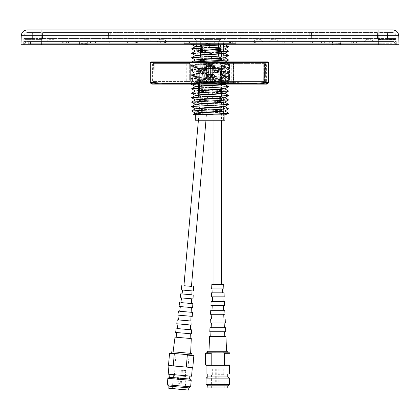 <?xml version="1.0" encoding="UTF-8"?>
<svg xmlns="http://www.w3.org/2000/svg" width="420" height="420" viewBox="0 0 420 420"><rect width="100%" height="100%" fill="white"/><g stroke="black" fill="none" stroke-linecap="round" stroke-linejoin="round"><path stroke-width="0.32" stroke-dasharray="2.1 1.58" d="M159.784 38.882L164.22 38.882L159.784 38.882L159.784 39.328L164.22 39.328L166.661 41.543L157.343 41.543L166.661 41.543M164.22 38.882L164.22 39.328L159.784 39.328L157.343 41.543M144.312 38.882L148.748 38.882L144.312 38.882L144.312 39.328L148.748 39.328L151.19 41.543L141.871 41.543L151.19 41.543M148.748 38.882L148.748 39.328L144.312 39.328L141.871 41.543M371.033 38.882L366.597 38.882L371.033 38.882L371.033 39.328L373.475 41.543L364.156 41.543L373.475 41.543M366.597 38.882L366.597 39.328L371.033 39.328L366.597 39.328L364.156 41.543M53.618 38.882L49.182 38.882L53.618 38.882L53.618 39.328L56.059 41.543L46.741 41.543L56.059 41.543M49.182 38.882L49.182 39.328L53.618 39.328L49.182 39.328L46.741 41.543M199.164 38.882L199.658 38.882L199.841 39.601L199.658 38.882L193.672 38.882L199.164 38.882M275.903 38.882L271.467 38.882L275.903 38.882L275.903 39.328L278.344 41.543L269.026 41.543L278.344 41.543M271.467 38.882L271.467 39.328L275.903 39.328L271.467 39.328L269.026 41.543M260.432 38.882L255.99 38.882L260.432 38.882L260.432 39.328L262.873 41.543L253.549 41.543L262.873 41.543M255.99 38.882L255.99 39.328L260.432 39.328L255.99 39.328L253.549 41.543M221.723 84.105L221.996 96.59L220.915 96.59L220.096 98.054L213.843 98.054A1.48 1.48 0 0 1 212.363 96.59L217.875 96.59L212.363 96.59L212.147 71.867L220.469 71.867L220.915 96.59L220.096 98.054L222.747 98.054L221.986 96.086M217.875 98.054L214.174 98.054L217.875 98.054M218.143 60.758L217.87 68.471L214.174 68.471L221.571 68.471L198.644 68.471L217.87 68.471L202.346 68.471L202.094 61.388M211.407 71.132L199.406 71.132L211.407 71.132A0.74 0.74 0 0 1 212.147 71.867L221.545 71.857L220.469 71.867L220.915 96.59L222.065 96.6L222.133 97.02M184.217 43.617L235.993 43.617L184.217 43.617L184.217 41.543L235.993 41.543L184.217 41.543M235.993 43.617L235.993 41.543M224.847 110.995L220.568 110.386L195.316 108.722M224.9 111.058L199.647 109.394L195.316 108.748M212.667 114.329L224.9 114.329L211.365 114.329L195.316 113.159M195.316 120.246L224.9 120.246M223.057 44.725L224.9 44.368L214.951 43.617L224.847 44.431L226.244 43.622L192.948 43.612L191.615 44.384L202.025 43.617L214.951 43.617M224.086 44.725L224.847 44.431L225.356 44.725M224.9 48.809L195.316 46.588M224.9 48.93L199.647 47.266L195.316 46.62M224.9 53.366L220.568 52.689L195.316 51.025M224.9 53.34L199.647 51.702L195.316 51.056M224.9 57.803L220.568 57.13L195.316 55.466M224.9 57.776L199.647 56.138L195.316 55.493M224.275 84.105L195.363 82.152L199.647 81.538L224.9 79.873L195.316 77.653L224.9 75.437L195.316 73.217L224.9 70.996L195.316 68.78L224.9 66.559L195.316 64.339L224.9 62.123L195.316 59.902M223.346 84.105L195.316 82.215L220.568 80.551L224.847 79.936L195.316 77.773L220.999 76.083L224.847 75.5L195.316 73.337L220.143 71.699L224.847 71.059L195.316 68.901L220.568 67.237L224.847 66.623L195.316 64.46L220.568 62.795L224.847 62.186L195.316 60.023M221.891 88.289L195.316 86.531M221.891 88.41L200.776 87.281L195.316 86.562M221.981 92.736L195.316 90.967M221.986 92.857L199.573 91.639L195.316 90.998M224.9 97.745L220.568 97.073L195.316 95.408M224.9 97.718L199.463 96.07L195.316 95.434M224.847 102.123L220.568 101.509L195.316 99.845M223.262 101.85L199.395 100.501L195.316 99.876M224.847 106.559L220.568 105.945L195.316 104.281M224.9 106.622L199.364 104.937L195.316 104.312M198.256 94.952L198.487 84.105M198.445 86.063L198.403 88.184M198.35 90.51L198.303 92.626M198.061 97.078L198.219 96.59L198.061 97.078M197.752 97.797L196.985 98.054M202.34 98.054L198.644 98.054L202.34 98.054M199.742 71.867L199.295 96.59L200.114 98.054L206.367 98.054L197.463 98.054L200.114 98.054L199.295 96.59L199.742 71.867L208.063 71.867L198.665 71.857L210.105 71.867L199.742 71.867A0.74 0.336 -90 0 0 199.406 71.132A0.74 0.651 90 0 0 198.755 71.867A0.74 0.651 -90 0 1 199.406 71.132A0.74 0.336 90 0 1 199.742 71.867M95.508 41.543L95.623 43.171L30.445 43.171L30.482 41.543L30.434 43.764L41.864 43.764L41.864 41.543L378.352 41.543L28.261 41.543L95.508 41.543L30.482 41.543L41.864 41.543L41.864 43.764L30.434 43.764L30.482 41.543L135.471 41.543L66.864 41.543A8110.709 7987.487 180 0 0 67.09 43.171L90.683 43.171A5473.188 5471.986 -0 0 1 90.305 41.543M324.707 41.543L389.734 41.543L389.765 43.171L324.592 43.171L324.707 41.543L389.734 41.543L389.776 43.764L378.352 43.764L391.902 43.764L391.949 41.543L378.352 41.543L391.949 41.543L391.902 43.764L378.352 43.764L389.776 43.764L389.734 41.543L329.91 41.543A5473.188 5471.986 -0 0 1 329.532 43.171L284.55 43.171L312.302 43.171L312.611 41.543L321.426 41.543L321.437 43.171L389.765 43.171L389.734 41.543L329.91 41.543M23.746 41.543L396.254 41.543L23.746 41.543L23.662 44.725L23.746 41.543M198.219 96.59L199.295 96.59L198.219 96.59M200.298 54.989A9011.037 9003.078 0 0 1 200.298 54.868L200.277 68.471L197.327 68.471L200.277 68.471A9011.037 9003.078 0 0 1 200.282 61.919M200.287 59.425A9011.037 9003.078 0 0 1 200.293 57.031M200.309 50.547A9011.037 9003.078 0 0 1 200.309 50.426L200.303 52.589M200.319 48.153A9011.037 9003.078 0 0 1 200.324 45.99M200.329 44.725A9011.037 9003.078 0 0 1 200.34 41.764L200.314 49.707M200.277 68.471L222.884 68.471L200.277 68.471M222.647 98.023L213.843 98.054M221.886 91.649L221.834 89.213M221.791 87.218L221.739 84.782M208.845 114.329L195.316 114.329L208.845 114.329L196.849 113.605M226.758 114.329L225.32 114.335M224.9 114.329L211.365 114.329M228.601 113.174L191.615 111.048M228.601 108.733L191.615 106.607M228.601 104.297L191.615 102.17M228.601 99.86L191.615 97.734M228.601 95.419L191.615 93.293M228.601 90.983L191.615 88.856M228.601 86.546L191.615 84.42M191.615 79.979L195.363 82.152L191.615 84.326L228.601 82.199L191.615 79.979L228.601 77.763L191.615 75.542L228.601 73.322L191.615 71.106L228.601 68.885L191.615 66.665L228.601 64.449L191.615 62.228L191.993 61.919M228.601 59.918L191.615 57.792M228.601 55.477L191.615 53.351M228.601 51.041L191.615 48.914M228.601 46.604L191.615 44.384M219.928 60.68L219.938 68.471A9011.037 9003.078 -0 0 0 219.886 44.83M219.886 44.725A9011.037 9003.078 -0 0 0 219.875 41.764L219.886 45.092M219.917 56.243L219.922 58.401M259.051 41.543L235.904 41.543A99.073 99.052 -0 0 1 234.759 43.171L259.403 43.171L259.051 41.543L235.904 41.543M165.512 41.543L184.306 41.543L165.512 41.543A3180.329 1566.007 101.5 0 0 165.401 43.171L185.456 43.171A99.073 99.052 -0 0 1 184.306 41.543M166.598 41.543L253.816 41.543L166.598 41.543A3026.935 1490.402 -78.5 0 0 166.204 43.171L254.21 43.171L230.716 43.171L230.548 41.543M255.35 41.543L290.808 41.543L255.35 41.543A3026.94 1490.449 -78.5 0 1 255.25 43.171L291.254 43.171A1235.21 1216.446 -0 0 0 290.808 41.543M187.877 41.543L129.407 41.543L187.877 41.543L188.375 43.171L165.165 43.171A3042.443 1498.109 78.5 0 1 165.06 41.543M127.46 41.543L68.702 41.543L127.46 41.543L127.643 43.171L68.329 43.171A3022.341 2976.425 -0 0 1 68.702 41.543M351.514 41.543L256.237 41.543L351.514 41.543L351.887 43.171A3180.534 3132.213 -0 0 0 351.498 41.543L256.043 41.543L351.498 41.543M68.712 41.543L163.973 41.543L68.712 41.543A3019.721 2973.841 180 0 0 68.345 43.171L164.362 43.171L159.159 43.171L158.844 41.543M228.743 41.543L166.399 41.543L228.743 41.543L229.913 43.171L254.006 43.171A3026.94 1490.475 78.5 0 0 253.612 41.543M283.4 41.543L109.919 41.543L283.4 41.543A5172.431 2547.095 -101.5 0 1 283.51 43.171L109.567 43.171L109.919 41.543M312.611 41.543L321.426 41.543M98.789 41.543L98.779 43.171L30.445 43.171L30.482 41.543L66.434 41.543L66.738 43.171L62.465 43.171L66.738 43.171L66.418 41.543L30.482 41.543L30.445 43.171L30.482 41.543L66.864 41.543M98.779 43.171L95.623 43.171M324.592 43.171L321.437 43.171M353.792 41.543L358.04 41.543L353.782 41.543L353.493 43.171L357.751 43.171L353.488 43.171L353.792 41.543L389.734 41.543L389.765 43.171L353.11 43.171A8110.62 7987.403 180 0 0 353.346 41.543M284.939 41.543A5188.444 2554.986 101.5 0 1 284.55 43.171M107.867 41.543L108.176 43.171L135.865 43.171L67.09 43.171A8116.227 7992.92 180 0 1 66.88 41.543M135.865 43.171A5172.41 2546.917 -101.5 0 1 135.471 41.543M137.009 41.543A5188.512 2555.228 101.5 0 0 136.904 43.171M292.73 41.543A8281.056 8155.25 180 0 1 292.546 43.171L351.887 43.171L292.546 43.171L292.756 41.543M261.098 41.543L260.788 43.171L255.649 43.171L283.946 43.171A5018.869 2471.464 -78.5 0 0 284.051 41.543M255.649 43.171A3180.329 1566.007 101.5 0 0 256.043 41.543M166.399 41.543A3042.443 1498.109 -78.5 0 0 166.005 43.171L189.462 43.171L189.63 41.543M230.317 41.543L230.48 43.171L254.006 43.171M163.973 41.543A3196.515 1573.976 -101.5 0 0 164.362 43.171M127.67 43.171A8281.056 8155.25 180 0 1 127.486 41.543M283.946 43.171L328.041 43.171A11590.331 11587.79 -0 0 0 327.71 41.543M256.237 41.543A3196.52 1573.945 101.5 0 1 255.848 43.171M352.254 43.171L67.961 43.171L68.245 41.543L351.955 41.543L63.95 41.543L68.261 41.543L67.977 43.171L356.554 43.171L352.238 43.171L351.955 41.543L352.254 43.171M136.358 41.543A5034.514 2479.013 78.5 0 0 136.463 43.171L164.561 43.171A3180.329 1566.007 -101.5 0 1 164.173 41.543M68.329 43.171L136.463 43.171M164.561 43.171L127.643 43.171M164.861 41.543L187.577 41.543L188.076 43.171L164.966 43.171A3026.94 1490.475 78.5 0 1 164.861 41.543L129.434 41.543A1233.125 1214.393 -0 0 0 128.987 43.171L164.966 43.171M187.577 41.543L129.434 41.543M188.076 43.171L128.987 43.171M255.05 43.171L291.228 43.171A1233.125 1214.393 0 0 0 290.782 41.543L255.155 41.543A3042.443 1498.109 -78.5 0 1 255.05 43.171L231.872 43.171L232.365 41.543M255.155 41.543L290.782 41.543M291.228 43.171L231.872 43.171M129.407 41.543A1235.204 1216.441 0 0 0 128.961 43.171L188.375 43.171M128.961 43.171L165.165 43.171M232.601 41.543L232.103 43.171L255.25 43.171M232.103 43.171L291.254 43.171M189.929 41.543L189.761 43.171L166.204 43.171M253.816 41.543A3042.438 1498.077 78.5 0 1 254.21 43.171M189.761 43.171L230.716 43.171M165.711 41.543A3196.505 1573.903 101.5 0 0 165.606 43.171L137.508 43.171A5018.895 2471.684 -78.5 0 1 137.897 41.543L282.513 41.543A5034.524 2479.176 78.5 0 1 282.907 43.171L254.809 43.171A3180.324 1565.97 -101.5 0 0 254.704 41.543M137.508 43.171L282.907 43.171M282.513 41.543L137.897 41.543M254.809 43.171L165.606 43.171M230.48 43.171L189.462 43.171M353.336 41.543A8116.227 7992.92 180 0 1 353.11 43.171L389.765 43.171L353.493 43.171L389.765 43.171L389.734 41.543L353.782 41.543M30.445 43.171L67.09 43.171L30.445 43.171M68.345 43.171L92.169 43.171A11590.331 11587.79 -0 0 1 92.5 41.543M160.897 41.543L160.545 43.171L165.401 43.171M166.005 43.171L190.297 43.171L191.473 41.543M254.504 41.543A3196.515 1573.976 -101.5 0 1 254.609 43.171M389.734 41.543L389.765 43.171L389.734 41.543M310.564 41.543L310.916 43.171L283.51 43.171M329.532 43.171L328.041 43.171M310.916 43.171L312.302 43.171M108.176 43.171L109.567 43.171M92.169 43.171L90.683 43.171M160.545 43.171L159.159 43.171M190.297 43.171L185.456 43.171M234.759 43.171L229.913 43.171M260.788 43.171L259.403 43.171M378.352 43.764L41.864 43.764L378.352 43.764L41.864 43.764L378.352 43.764L378.352 41.543L378.352 43.764M41.864 43.764L28.313 43.764L41.864 43.764L41.864 41.543L41.864 43.764M28.313 43.764L28.261 41.543L28.313 43.764M199.841 39.601L200.34 41.764L199.841 39.601L220.369 39.601L219.875 41.764L220.553 38.882L226.543 38.882L199.658 38.882L220.553 38.882L220.369 39.601L199.841 39.601M41.706 44.725L41.79 41.543L41.706 44.725L79.212 44.725L79.123 42.063A0.294 0.294 0 0 1 79.422 41.769L79.123 42.063L79.149 44.725L41.706 44.725L41.942 35.695L378.058 35.695L378.058 29.936L41.942 29.936L41.942 35.695L21.236 35.695L21 44.725L399 44.725L398.764 35.695L398.375 33.737M23.662 44.725L23.741 41.769L23.662 44.725L23.741 41.769L23.662 44.725L25.305 43.334A0.294 0.294 0 0 0 25.394 43.123L25.394 42.063A0.294 0.294 0 0 0 25.1 41.769L23.741 41.769L25.1 41.769A0.294 0.294 0 0 1 25.394 42.063L25.394 43.123L25.394 42.063A0.294 0.294 0 0 0 25.1 41.769A0.294 0.294 0 0 1 25.394 42.063L25.394 43.123L25.1 43.123L25.394 43.123L25.1 43.123L25.1 42.063L25.394 42.063L25.1 41.769L25.305 43.334L24.003 44.641L25.305 43.334A0.294 0.294 0 0 0 25.394 43.123A0.294 0.294 0 0 1 25.305 43.334L23.793 44.725M332.294 42.063A0.294 0.294 0 0 1 332.593 41.769L340.578 41.769L332.593 41.769L340.578 41.769L340.877 42.063A0.294 0.294 0 0 0 340.578 41.769L332.593 41.769L332.294 42.063L332.593 41.769A0.294 0.294 0 0 0 332.294 42.063L332.294 44.552L332.294 42.063L332.593 41.769L332.593 43.123L340.877 43.123L340.851 44.725L340.578 44.641L340.578 42.063L340.877 42.063L340.877 44.552L340.877 43.123L332.294 43.123L332.593 43.123L332.593 42.063L332.294 42.063M332.383 44.725L340.578 44.641L332.593 44.641L332.593 43.334L332.32 44.725L340.788 44.725L332.383 44.725M394.606 42.063A0.294 0.294 0 0 1 394.9 41.769L396.26 41.769L394.9 41.769L396.26 41.769L396.338 44.725L396.26 41.769L394.9 41.769A0.294 0.294 0 0 0 394.606 42.063L394.606 43.123L394.606 42.063A0.294 0.294 0 0 1 394.9 41.769A0.294 0.294 0 0 0 394.606 42.063L394.606 43.123L394.9 41.769L394.9 43.123L394.606 43.123L394.9 43.123L394.9 42.063L396.265 42.063L396.338 44.725L396.26 41.769L396.265 42.063L394.606 42.063M396.207 44.725L394.695 43.334A0.294 0.294 0 0 1 394.606 43.123L395.997 44.641L394.695 43.334A0.294 0.294 0 0 1 394.606 43.123A0.294 0.294 0 0 0 394.695 43.334L396.338 44.725L396.254 41.543L396.207 44.725M394.695 43.334A0.294 0.294 0 0 1 394.606 43.123L396.333 44.552L394.9 43.123L394.9 41.769L394.695 43.334L394.9 43.123L396.333 44.552L394.9 43.123L394.695 43.334M340.877 42.063A0.294 0.294 0 0 0 340.578 41.769L340.877 42.063L340.578 41.769L340.578 42.063L332.593 42.063L340.578 42.063L340.578 43.334L332.294 43.123L340.578 43.334L340.851 44.725L340.877 42.063M214.289 42.063A0.294 0.294 0 0 0 213.995 41.769L206.005 41.769L213.995 41.769L206.005 41.769L205.711 42.063A0.294 0.294 0 0 1 206.005 41.769L213.995 41.769L214.289 42.063L213.995 41.769A0.294 0.294 0 0 1 214.289 42.063L214.289 44.552L213.995 41.769L213.995 43.123L205.711 43.123L205.737 44.725L206.005 42.063L205.711 42.063L205.711 44.552L205.711 43.123L214.289 43.123L213.995 43.123L213.995 42.063L214.289 42.063M214.205 44.725L206.005 44.641L213.995 44.641L213.995 43.334L214.263 44.725L205.795 44.725L214.205 44.725M87.707 42.063A0.294 0.294 0 0 0 87.407 41.769L79.422 41.769L87.407 41.769L79.422 41.769L87.407 41.769L87.707 42.063L87.407 41.769A0.294 0.294 0 0 1 87.707 42.063L87.707 44.552L87.707 42.063L87.407 41.769L87.407 43.123L79.123 43.123L79.422 43.123L79.422 42.063L79.123 42.063A0.294 0.294 0 0 1 79.422 41.769L79.123 42.063L79.422 41.769L79.422 42.063L87.707 42.063M79.212 44.725L79.422 43.123L87.707 43.123L87.407 43.123L87.407 42.063L79.422 42.063L79.422 43.334L87.407 43.334L87.407 44.641L79.422 44.641L87.407 44.641L87.407 43.123L87.707 43.123L79.422 43.334L79.212 44.725L87.707 44.552L79.212 44.725M25.305 43.334A0.294 0.294 0 0 0 25.394 43.123L23.667 44.552L25.1 43.123L25.1 42.063L23.735 42.063L25.394 42.063L25.1 41.769L25.305 43.334L25.1 43.123L23.667 44.552L25.1 43.123L25.305 43.334M205.711 42.063A0.294 0.294 0 0 1 206.005 41.769L205.711 42.063L206.005 41.769L206.005 42.063L213.995 42.063L206.005 42.063L206.005 43.334L214.289 43.123L206.005 43.334L205.737 44.725L205.711 42.063M21.236 35.695L21.625 33.737M21.709 33.521L23.037 31.6M23.074 31.563L25 30.34M395 30.34L396.926 31.563M396.963 31.6L398.291 33.521M378.294 44.725L378.21 41.543L378.294 44.725L340.851 44.725L378.299 44.725L378.058 35.695L398.764 35.695M205.737 44.725L87.68 44.725L205.737 44.725M332.32 44.725L214.263 44.725L332.32 44.725M24.691 38.882L23.814 38.897A0.74 0.74 0 0 1 23.95 38.882L23.95 38.882A0.74 0.74 0 0 0 23.814 38.897L23.798 39.601L42.21 39.601L42.21 38.882L24.691 38.882A0.74 0.74 0 0 0 23.95 39.601L42.21 39.601L42.21 38.882L178.18 38.882L108.649 38.882L108.517 32.597L377.407 32.597L42.751 32.597L42.724 34.078L377.438 34.078L42.724 34.078M108.649 38.897L42.21 38.897M311.351 38.897L110.161 38.882L110.292 32.597L42.593 32.597L377.407 32.597L377.438 34.078L377.407 32.597L110.292 32.597L110.161 38.882M396.197 39.312L396.018 39.601L378 39.601L378 38.882L395.524 38.882L378 38.882L378 39.312L384.4 39.596L396.197 39.312A0.74 0.74 0 0 0 395.524 38.882A0.74 0.74 0 0 1 396.197 39.312L396.181 38.882L392.978 38.882L396.181 38.882L392.978 38.882L396.181 38.882L392.978 38.882L396.181 38.882L392.978 38.882L396.181 38.882L396.197 39.312L396.175 38.514L379.06 38.514L379.155 34.078L387.566 34.078L379.155 34.078L379.187 32.597L392.805 32.597L379.187 32.597L379.118 35.758L379.187 32.597L392.805 32.597C394.742 32.771 395.829 33.826 396.07 35.758C395.834 33.836 394.748 32.781 392.805 32.597L379.187 32.597L379.06 38.514L387.566 38.514L387.566 34.078L379.155 34.078L387.566 34.078L387.566 38.514L387.403 34.078L387.566 38.514L396.175 38.514L387.566 38.514L396.175 38.514L396.102 35.763C395.855 33.847 394.774 32.791 392.847 32.597C394.774 32.791 395.855 33.847 396.102 35.763C395.855 33.847 394.774 32.791 392.847 32.597C394.774 32.791 395.855 33.847 396.102 35.763C395.855 33.847 394.774 32.791 392.847 32.597C394.774 32.791 395.855 33.847 396.102 35.763C395.855 33.847 394.774 32.791 392.847 32.597C394.774 32.791 395.855 33.847 396.102 35.763C395.855 33.847 394.774 32.791 392.847 32.597C394.774 32.791 395.855 33.847 396.102 35.763L396.197 39.312L395.524 38.882L396.197 39.312M23.814 38.897L23.825 38.514L32.366 38.514L32.366 38.882L387.403 38.882L32.366 38.882L32.366 32.597L32.366 38.514L387.403 38.514L387.403 38.882L387.403 38.514L34.01 38.514L34.01 34.078L34.01 38.514L40.94 38.514L40.845 34.078L34.01 34.078L40.845 34.078L40.813 32.597L27.195 32.597L40.813 32.597L40.94 38.514L41.869 38.514L40.94 38.514L40.997 32.597L32.366 32.597L32.366 38.514L32.366 32.597L27.153 32.597C25.226 32.791 24.145 33.847 23.898 35.763C24.145 33.847 25.226 32.791 27.153 32.597C25.226 32.791 24.145 33.847 23.898 35.763C24.145 33.847 25.226 32.791 27.153 32.597C25.226 32.791 24.145 33.847 23.898 35.763C24.145 33.847 25.226 32.791 27.153 32.597C25.226 32.791 24.145 33.847 23.898 35.763C24.145 33.847 25.226 32.791 27.153 32.597C25.226 32.791 24.145 33.847 23.898 35.763C24.145 33.847 25.226 32.791 27.153 32.597L40.871 32.597M41.023 34.078L34.01 34.078L41.023 34.078L40.997 32.597M37.674 38.882L108.649 38.882L108.517 32.597L108.649 38.887L108.517 32.597L42.646 32.597L42.599 38.514L42.693 34.078M178.18 38.882L178.048 32.597L178.18 38.887L179.692 38.882L179.823 32.597L179.692 38.882M240.308 38.882L240.177 32.597L240.308 38.887L241.82 38.882L241.952 32.597L241.82 38.882M309.839 38.882L309.708 32.597L309.839 38.887L378 38.882L378 39.312M378 38.897L378 39.601L396.018 39.601M40.976 34.078L41.071 38.514L23.825 38.514L23.95 39.601M42.467 38.514L41.869 38.514L42.483 38.514L42.593 32.597L42.467 38.514L377.533 38.514L377.407 32.597L377.533 38.514L377.438 34.078L42.562 34.078L377.438 34.078L377.533 38.514L42.599 38.514M40.898 35.763L23.93 35.758L23.851 38.514L23.93 35.758C24.166 33.836 25.253 32.781 27.195 32.597C25.258 32.771 24.171 33.826 23.93 35.758L40.882 35.758M311.414 35.763L311.483 32.597L311.351 38.882L311.483 32.597L311.351 38.882L311.414 35.763L377.475 35.763L311.414 35.763M379.118 35.758L396.07 35.758L379.118 35.758L379.06 38.514L379.118 35.758M396.07 35.758L396.149 38.514L396.07 35.758M34.01 38.514L34.01 34.078L34.01 38.514M23.898 35.763L23.814 38.887L23.898 35.763M23.825 38.514L32.366 38.514L23.825 38.514M378.152 39.312L378.131 38.514L377.533 38.514L379.06 38.514L378.131 38.514L378.163 39.601M387.403 34.078L387.403 32.597L392.847 32.597L387.403 32.597L387.403 34.078M396.181 38.882L396.102 35.763L396.181 38.882M27.022 38.882L27.153 32.597L27.022 38.882M392.978 38.882L392.847 32.597L392.978 38.882M201.511 44.725L202.346 68.471L217.87 68.471L218.684 45.166M218.453 51.865L218.379 54.059M218.3 56.312L218.222 58.506M200.151 38.882L220.064 38.882L200.151 38.882L201.411 41.764L200.151 38.882L220.064 38.882L200.151 38.882M202.02 59.32L201.936 56.957M201.863 54.894L201.705 50.342M201.626 48.095L201.553 45.916M218.804 41.764L220.064 38.882L218.804 41.764L201.411 41.764L218.804 41.764M209.391 79.679L196.214 79.123L190.796 78.519L228.034 76.351L222.301 75.779L220.406 73.71L224.327 74.293L194.471 76.398L212.725 77.726L214.62 79.879L209.391 79.679M222.301 80.435L227.992 81.049L209.391 82.115C196.56 82.525 190.439 82.934 191.027 83.344L190.859 83.286C190.958 82.919 228.27 82.551 225.992 82.178L221.004 81.911L222.301 80.215L220.406 78.152L222.301 75.999L227.997 76.613L190.754 78.787L214.62 80.094L213.145 81.711L196.324 81.254L192.864 83.344L190.859 83.286L189.42 84.105L213.822 84.105L213.974 82.624L233.352 82.624L233.352 63.394L213.974 63.394C214.715 62.722 214.662 62.228 213.822 61.919L232.444 61.919L233.378 62.144L233.352 63.394M209.391 75.238L196.214 74.686L190.796 74.083L228.034 71.909L222.301 71.342L220.406 69.274L224.327 69.857L194.471 71.962L212.725 73.29L214.62 75.437L209.391 75.238M220.406 73.71L222.301 71.558L227.997 72.172L190.754 74.345L214.62 75.658L212.725 77.726M209.391 70.802L196.214 70.245L190.796 69.641L228.034 67.473L222.301 66.906L220.406 64.838L224.327 65.415L194.471 67.52L212.725 68.849L214.62 71.001L209.391 70.802M220.406 69.274L222.301 67.121L227.997 67.736L190.754 69.909L214.62 71.222L212.725 73.29M213.974 63.394L212.888 64.591L214.62 66.565L196.214 65.809L190.796 65.205L222.574 63.588L228.034 63.037L225.687 62.675L227.719 62.858L229.362 61.919L189.42 61.919L213.822 61.919M225.687 62.675L222.432 62.675L221.676 63.394L241.048 63.394L242.697 61.919L224.07 61.919L222.432 62.69L227.997 63.294L190.754 65.473L214.62 66.78L212.725 68.849M227.992 81.049L225.992 82.205L229.362 84.105L224.07 84.105L242.697 84.105L243.049 83.365L242.66 84.105L256.505 84.105L256.657 83.365L243.049 83.365M213.145 81.711A603.461 301.555 -90 0 1 213.974 82.624M227.992 62.995L193.006 63.961L189.42 61.919M193.011 63.94L212.888 64.591M224.07 61.919L229.362 61.919M162.057 83.365L162.215 84.105L199.117 84.105L198.555 83.365L162.057 83.365L154.891 82.598C151.552 82.262 150.034 82.262 150.334 82.598L151.426 83.795M151.289 83.365L152.392 83.365L152.392 62.654L150.334 62.654L150.344 82.719M256.436 84.095L263.671 83.323C266.668 82.992 268.044 82.992 267.792 83.323L268.469 82.504L256.657 83.365M268.401 82.598L266.852 84.095L268.401 82.598L268.401 62.654A0.74 0.735 -90 0 0 267.666 61.919L265.655 61.919L267.666 61.919M268.475 82.504L268.475 62.654A0.74 0.74 0 0 0 267.734 61.919L242.697 61.919M192.864 83.344L190.79 82.961L228.034 80.787L222.301 80.215M155.059 81.443L152.922 81.443L153.158 64.134L189.294 64.134L153.158 64.134L153.442 63.394L189.94 63.394L190.328 64.134L189.94 63.394L189.294 64.134L189.646 63.394L153.447 63.394L152.98 81.443L155.059 81.443L155.059 61.919L152.98 61.919L263.623 61.919M265.608 64.134L229.493 64.134L229.142 63.394L265.34 63.394L229.142 63.394L229.493 64.134L265.629 64.134L265.346 63.394L265.865 81.443L265.865 61.919M264.574 64.134L228.454 64.134L228.842 63.394L228.454 64.134L264.595 64.134L265.346 63.394L264.574 64.134L264.574 81.443L210.43 81.443L264.574 81.443M264.595 64.134L264.595 81.443M265.808 81.443L265.808 61.919L263.728 61.919L265.808 61.919L265.818 81.443L263.728 81.443L265.818 81.443M186.758 81.443L189.294 81.443L189.294 64.134L189.294 81.443L186.758 81.443L186.758 61.919L214.909 61.919L214.909 81.443L210.43 81.443L231.226 81.443L214.909 81.443M210.43 64.134L210.43 81.443L210.43 64.134L209.69 63.394L209.097 63.394L209.69 63.394L210.43 64.134L209.69 63.394L210.43 64.134L210.43 81.443L210.43 64.134M209.097 63.394L208.357 64.134L208.357 81.443L154.192 81.443L208.357 81.443L208.357 64.134L209.097 63.394L208.357 64.134L209.097 63.394L209.69 63.394L209.097 63.394M154.214 64.134L190.328 64.134L190.328 81.443L190.328 64.134L154.192 64.134L153.736 63.394L154.214 64.134L154.214 81.443M228.454 64.134L228.454 81.443L228.454 64.134M229.142 63.394L265.041 63.394L229.142 63.394M232.029 81.443L229.493 81.443L229.493 64.134L229.493 81.443L232.029 81.443L232.029 61.919L225.666 61.919L225.666 81.443M151.935 84.095L151.326 83.365L152.392 83.365A0.74 0.74 0 0 0 153.132 84.105L152.045 84.105M153.132 61.919L151.121 61.919A0.74 0.735 -90 0 0 150.386 62.654L152.392 62.654A0.74 0.74 0 0 1 153.132 61.919L151.069 61.919A0.74 0.73 90 0 0 150.334 62.654L150.386 82.598L150.995 83.323M233.378 62.144L232.848 62.654L232.848 83.365L233.552 82.997L233.352 82.624L232.481 84.105L233.552 82.997L233.552 62.654M198.938 84.095L205.222 83.323L213.449 83.323L219.56 84.105L232.481 84.105L232.838 83.365L232.444 84.105L213.822 84.105M241.048 63.394L241.048 82.624L243.028 83.365L243.028 62.654L242.272 62.144M224.07 84.105L221.655 82.624L241.048 82.624L242.66 84.105M189.94 63.394L153.741 63.394L189.94 63.394M267.787 61.919L267.719 61.919A0.74 0.73 90 0 1 268.454 62.654L268.527 62.654M232.444 61.919L151.001 61.919M267.845 83.323L268.454 82.598L267.498 83.365L266.39 83.365L267.461 83.365M268.527 82.504L268.454 62.654L266.39 62.654L265.655 61.919M266.889 84.095L267.498 83.365M268.123 83.176L266.852 84.095L265.655 84.105L266.779 84.105M151.326 83.365L150.313 82.509M263.671 83.323L263.834 62.654L268.475 62.654L266.39 62.654L266.39 83.365M150.612 83.181L150.943 83.323C150.685 82.992 152.056 82.992 155.048 83.323L162.278 84.095M151.893 84.095L150.943 83.323M213.449 83.323L213.896 82.598L204.771 82.598L198.555 83.365M219.739 84.095L220.122 83.365L213.896 82.598L213.896 62.654A0.74 0.457 90 0 0 213.439 61.919M150.26 62.654L154.891 62.654L155.048 83.323M205.222 83.323L204.771 82.598L204.771 62.654A0.74 0.457 90 0 1 205.228 61.919M219.56 84.105L199.117 84.105M162.215 84.105L152.009 84.105M266.742 84.105L256.505 84.105M208.357 64.134L208.357 81.443L208.357 64.134M231.226 81.443L231.226 61.919L155.059 61.919M241.999 81.443L241.999 61.919L262.841 61.919L262.841 81.443M265.629 64.134L265.629 81.443L229.493 81.443L265.608 81.443M154.192 64.134L154.192 81.443M220.406 78.152L224.327 78.729L194.465 80.84L196.324 81.254M190.754 83.008L191.027 83.344M221.655 82.624A610.67 305.156 90 0 0 221.004 81.911M220.406 64.838L221.676 63.394M225.666 61.919L241.999 61.919M231.226 61.919L214.909 61.919M213.995 284.477L221.54 284.477L213.995 284.477M219.902 50.746L218.495 50.746M215.103 50.746L220.432 50.746L215.103 50.746L215.103 44.83L220.432 44.83L215.103 44.83M217.025 44.83L218.505 44.83L217.025 44.83L217.025 41.869L218.505 41.869L217.025 41.869M221.54 50.746L221.54 120.246M204.298 52.878L211.811 53.54L204.298 52.878L198.403 120.246M205.401 52.978L210.709 53.44L205.401 52.978L205.916 47.082L211.223 47.544L205.916 47.082M207.832 47.25L209.307 47.376L207.832 47.25L208.089 44.305L209.564 44.431L208.094 44.305M191.447 286.377L183.928 285.721M217.765 352.821L227.887 352.821L217.765 352.821M227.887 351.267L207.648 351.267M229.488 373.973L206.041 373.973M229.488 365.321L206.041 365.321M227.761 376.934L207.774 376.934M229.488 378.116L206.041 378.116M229.488 384.626L206.041 384.626M227.761 385.807L207.774 385.807M227.761 387.881L207.774 387.881M207.921 388.028L227.614 388.028M217.765 374.714L224.054 374.714L217.765 374.714M217.765 368.797L223.225 368.797L217.765 368.797M217.765 382.111L219.839 382.111L217.765 382.111M229.971 353.288L224.343 353.288L224.343 365.006L229.971 365.006M212.132 365.321L223.398 365.321L212.132 365.321L211.192 365.006L211.192 353.288L205.564 353.288M211.192 365.006L205.564 365.006M211.192 353.288L212.132 352.821L206.041 352.821M229.488 352.821L223.398 352.821L224.343 353.288M212.132 352.821L223.398 352.821M225.928 336.473L209.601 336.473M217.765 351.267L226.569 351.267L217.765 351.267M225.724 331.742L209.806 331.742M225.55 327.747L209.979 327.747M225.346 323.012L210.184 323.012M225.178 319.016L210.357 319.016M224.973 314.286L210.562 314.286M224.8 310.291L210.735 310.291M224.595 305.555L210.94 305.555M224.422 301.56L211.113 301.56M224.217 296.83L211.318 296.83M224.044 292.834L211.486 292.834M223.876 288.913L211.659 288.913M223.681 284.477L211.848 284.477M217.765 288.913L222.5 288.913L217.765 288.913M217.765 296.83L222.884 296.83L217.765 296.83M217.765 305.555L223.303 305.555L217.765 305.555M217.765 314.286L223.724 314.286L217.765 314.286M217.765 323.012L224.144 323.012L217.765 323.012M217.765 331.742L224.564 331.742L217.765 331.742M188.207 354.685L171.649 353.252L188.207 354.685L189.105 355.236L188.081 366.912L187.121 367.138L168.961 365.568M173.098 351.818L190.633 353.356L173.098 351.813M191.567 376.231L168.21 374.189M189.583 379.029L169.675 377.286M180.752 375.27L169.932 374.341L180.752 375.27M191.205 380.357L167.848 378.315M190.638 386.841L167.281 384.799M188.811 387.87L168.903 386.127M188.633 389.933L168.719 388.19M168.856 388.353L188.47 390.065M178.106 389.172L185.073 389.77L178.106 389.172M179.219 389.099L172.415 388.516L179.219 389.099M179.282 375.905L186.086 376.493L179.282 375.905M179.87 370.02L185.777 370.529L179.87 370.02M179.351 375.911L185.262 376.42L179.351 375.911M179.356 383.329L177.114 383.135L179.356 383.329M180.516 370.062L178.274 369.873L180.516 370.062M180.248 370.046L181.372 370.141L180.248 370.046M179.088 383.308L180.212 383.402L179.088 383.308M193.846 355.667L189.105 355.236M192.827 367.337L188.081 366.912M192.323 367.61L175.938 366.161L175.03 365.768L176.053 354.092L169.533 353.54M175.03 365.768L168.509 365.211M176.053 354.092L177.025 353.708M183.86 337.901L176.159 337.234L183.86 337.901M184.154 333.175L176.794 332.54L184.154 333.175M184.59 329.201L177.334 328.577L184.59 329.201M191.499 333.827L175.639 332.441M184.879 324.481L177.975 323.883L184.879 324.481M190.838 320.995L178.516 319.914M191.882 325.101L176.778 323.778M185.603 315.782L179.156 315.226L185.603 315.782M190.838 321.001L178.516 319.925M179.697 311.262L191.179 312.27L179.697 311.257M192.266 316.375L177.912 315.116M186.328 307.083L180.338 306.569L186.328 307.083M186.774 303.114L180.873 302.6L186.774 303.114M192.654 307.645L179.046 306.458M187.052 298.389L181.514 297.911L187.052 298.389M191.861 294.798L182.054 293.942L191.861 294.808M193.037 298.919L180.185 297.796M187.709 290.498L182.584 290.057L187.709 290.498M191.447 286.372L183.928 285.716M193.384 291.002L181.214 289.942M220.915 96.59L217.875 96.59L220.915 96.59M220.804 71.132A0.74 0.336 -90 0 0 220.469 71.867A0.74 0.336 90 0 1 220.804 71.132A0.74 0.651 -90 0 1 221.456 71.867L210.105 71.867L221.456 71.867A0.74 0.651 90 0 0 220.804 71.132A0.74 0.74 0 0 1 221.545 71.857A0.74 0.74 0 0 0 220.804 71.132M202.34 96.59L207.847 96.59L202.34 96.59M200.34 41.764L196.628 41.764L200.34 41.764M219.875 41.764L223.587 41.764L219.875 41.764M394.9 42.063L396.265 42.063L394.9 42.063M25.1 42.063L23.735 42.063L25.1 42.063M178.112 35.763L110.229 35.763L178.112 35.763M240.245 35.763L179.755 35.763L240.245 35.763M309.771 35.763L241.889 35.763L309.771 35.763M41.837 39.601L41.858 38.882M153.022 61.919L153.022 81.443M243.028 62.654L263.834 62.654A0.74 0.273 90 0 0 263.555 61.919M155.164 61.919A0.74 0.278 90 0 0 154.891 62.654L232.848 62.654M212.252 61.919L212.252 81.443M206.414 61.919L206.414 81.443M265.76 61.919L265.76 81.443M262.899 61.919L262.899 81.443M212.368 61.919L212.368 81.443M206.53 61.919L206.53 81.443M155.946 61.919L155.946 81.443M155.883 61.919L155.883 81.443M152.969 61.919L152.969 81.443M232.838 83.365L220.122 83.365M214.174 68.471L214.174 98.054M196.975 99.508L196.954 101.572M196.933 103.95L196.917 106.013M196.896 108.392L196.88 110.45M196.844 114.329L196.791 120.246M198.644 68.471L198.644 98.054M206.367 98.054C207.727 97.43 208.22 96.941 207.847 96.59L208.063 71.867L208.803 71.132M198.408 84.105L198.182 94.957M198.235 92.631L198.277 90.515M198.324 88.189L198.371 86.069M199.406 71.132A0.74 0.74 0 0 0 198.665 71.857A0.74 0.74 0 0 1 199.406 71.132M206.036 68.471L206.036 98.054M197.327 68.471L197.033 57.188M196.98 55.246L196.865 50.699M196.802 48.326L196.744 46.274M196.707 44.725L196.628 41.764C196.418 40.01 195.431 39.05 193.672 38.882M223.246 100.459L223.267 102.517M223.288 104.895L223.303 106.953M223.325 109.331L223.346 111.389M223.361 113.767L223.419 120.246M228.601 82.105L224.847 79.936L228.601 77.763M191.615 79.889L195.363 77.716M228.601 77.669L224.847 75.5L228.601 73.322M191.615 75.448L195.363 73.28M228.601 73.232L224.847 71.059L228.601 68.885M191.615 71.011L195.363 68.843M228.601 68.791L224.847 66.623L228.601 64.449M191.615 66.575L195.363 64.402L191.615 62.228M228.601 64.355L224.847 62.186L225.304 61.919M228.601 82.199L225.304 84.105M191.615 75.542L195.363 77.711M191.615 71.106L195.363 73.274M191.615 66.665L195.363 68.838M191.615 44.478L192.045 44.725M221.959 91.649L221.907 89.208M221.865 87.213L221.818 84.777M221.802 84.105L222.065 96.6M221.571 68.471L221.571 98.054M222.884 68.471L223.094 60.522M223.157 58.149L223.209 56.081M223.272 53.702L223.325 51.634M223.388 49.25L223.445 47.192M223.503 44.798L223.587 41.764C223.797 40.01 224.784 39.05 226.543 38.882M357.751 43.171L358.04 41.543M62.465 43.171L62.176 41.543M356.265 41.543L356.554 43.171M63.95 41.543L63.662 43.171M152.98 81.443L152.98 61.919M152.922 81.443L152.922 61.919M263.728 81.443L263.728 61.919M227.992 80.74L224.327 78.619M190.796 82.961L194.46 80.834M224.327 74.183L227.992 76.303M194.471 76.398L190.801 78.524M224.327 69.741L227.992 71.862M194.471 71.962L190.801 74.088M224.327 65.305L227.992 67.426M194.471 67.52L190.801 69.647M193.006 63.929L190.801 65.205M190.796 78.823L194.471 80.955M227.997 76.608L224.327 78.729M190.796 74.387L194.471 76.514M227.997 72.172L224.327 74.293M190.796 69.951L194.471 72.077M227.997 67.73L224.327 69.857M227.997 63.294L224.327 65.415M194.471 67.641L190.796 65.515M213.995 120.246L213.995 50.746M218.505 44.83L218.505 41.869M220.432 50.746L220.432 44.83M209.307 47.376L209.564 44.431M210.709 53.44L211.223 47.544M205.978 120.246L211.811 53.54M224.054 374.714L224.201 388.028M223.225 374.714L223.225 368.797M215.696 382.111L215.696 368.797M218.804 382.111L218.804 368.797M216.731 382.111L216.731 368.797M219.839 382.111L219.839 368.797M212.31 374.714L212.31 368.797M211.334 388.028L211.481 374.714M186.086 376.493L185.073 389.77M185.262 376.42L185.777 370.529M177.114 383.135L178.274 369.873M180.212 383.402L181.372 370.141M178.148 383.224L179.309 369.962M181.241 383.497L182.401 370.23M174.384 375.469L174.904 369.574M172.253 388.647L173.56 375.396"/><path stroke-width="0.63" d="M196.849 113.605L195.316 113.159L199.647 112.602L224.847 110.995L228.601 108.827L224.847 106.564M195.316 113.279L220.138 111.641L224.9 110.969M228.601 108.827L191.615 110.954L195.363 113.216L193.452 114.329L212.667 114.329M225.32 114.335L224.9 114.335L224.9 120.246L195.316 120.246L195.316 114.329M195.316 46.683L199.647 46.032L223.057 44.725M192.875 61.919L228.601 60.008L224.847 57.745L199.647 59.346L195.316 60.023L191.615 57.792L195.363 55.529L191.615 53.351L195.363 51.088L191.615 48.82L195.363 46.651L224.086 44.725M195.316 51.119L199.647 50.474L224.9 48.93L195.363 51.088M195.316 55.556L199.647 54.91L224.847 53.303L228.601 55.477L224.847 57.745M195.363 55.529L220.568 53.923L224.9 53.277M191.615 62.134L195.363 59.965L220.568 58.359L224.9 57.713M195.316 86.62L199.647 85.974L224.847 84.367L224.275 84.105M191.615 110.954L195.363 108.78L191.615 106.607L195.363 104.344L191.615 102.17L195.363 99.908L191.615 97.734L195.363 95.471L191.615 93.293L195.363 91.03L191.615 88.762L195.363 86.594L220.216 85.008L224.9 84.31M191.615 88.762L228.601 86.636L224.847 84.373L223.346 84.105M195.316 91.061L199.647 90.416L224.847 88.809L221.891 88.289M195.363 91.03L220.647 89.418L224.9 88.778M191.615 93.203L228.601 91.077L224.847 88.809L221.891 88.41M195.316 95.498L199.647 94.852L224.847 93.245L221.986 92.857M224.9 93.188L221.981 92.736M195.363 95.471L220.852 93.844L224.9 93.219M195.316 99.934L199.647 99.288L224.847 97.681L228.601 99.95L224.847 102.123L223.262 101.85M195.363 99.908L221.067 98.264L224.9 97.655M195.316 104.375L199.647 103.73L224.847 102.123M195.363 104.344L221.203 102.695L224.9 102.092M195.316 108.811L199.647 108.166L224.847 106.559L228.601 104.391L224.847 102.128M195.363 108.78L220.568 107.179L224.9 106.533M198.487 84.105L198.445 86.063M198.403 88.184L198.35 90.51M198.303 92.626L198.256 94.952M197.463 98.054L198.219 96.59L197.463 98.054L196.985 98.054L196.975 99.508M200.282 61.919A9011.037 9003.078 0 0 1 200.287 59.425M200.293 57.031A9011.037 9003.078 0 0 1 200.298 54.989M200.303 52.589L200.298 54.868A9011.037 9003.078 0 0 1 200.309 50.547M200.314 49.707L200.309 50.426A9011.037 9003.078 0 0 1 200.319 48.153M200.324 45.99A9011.037 9003.078 0 0 1 200.329 44.725M222.747 98.054L222.133 97.02M221.986 96.086L221.933 93.765M221.933 93.644L221.886 91.649M221.834 89.213L221.791 87.218M221.739 84.782L221.723 84.105M208.845 114.329L211.365 114.329M210.714 114.324L228.601 113.264L224.847 111.001M191.615 106.517L228.601 104.391M191.615 102.076L228.601 99.95M191.615 97.639L228.601 95.513L224.847 93.251L228.601 91.077M195.363 86.588L191.615 84.42L191.993 84.105M191.615 57.698L228.601 55.571M191.615 53.261L228.601 51.135L224.847 48.872L228.601 46.694L225.356 44.725M191.615 48.82L228.601 46.694M219.886 45.092L219.902 49.408M219.902 49.529L219.912 53.844M219.912 53.965L219.917 56.243M219.922 58.401L219.928 60.68M398.764 35.695L378.058 35.695L378.058 29.936L392.847 29.936C396.37 30.261 398.344 32.182 398.764 35.695L399 44.725L21 44.725L21.236 35.695C21.656 32.182 23.63 30.261 27.153 29.936L392.847 29.936L395 30.34M396.338 44.725L378.294 44.725L396.338 44.725M25 30.34L27.153 29.936L41.942 29.936L27.153 29.936L41.942 29.936L41.942 35.695L21.236 35.695M218.684 45.166L218.537 49.492M218.531 49.613L218.453 51.865M218.379 54.059L218.3 56.312M218.222 58.506L218.143 60.758M202.094 61.388L202.02 59.32M201.936 56.957L201.863 54.894M201.705 50.342L201.626 48.095M201.553 45.916L201.511 44.725M189.42 84.105L229.362 84.105M263.739 83.323L256.573 84.105L266.779 84.105L267.845 83.323C268.102 82.992 266.732 82.992 263.739 83.323L263.897 82.598L268.527 82.504L268.527 62.654A0.74 0.74 0 0 0 267.787 61.919L262.841 61.919M232.029 61.919L186.758 61.919M151.935 84.095L162.351 84.095L155.111 83.323C152.119 82.992 150.743 82.992 150.995 83.323L151.935 84.095L150.995 83.323M151.121 61.919L263.623 61.919A0.74 0.278 90 0 1 263.897 62.654L150.26 62.654L151.069 61.919M256.505 84.095L256.73 83.365L263.897 82.598L263.897 62.654L268.527 62.654M150.386 82.598C150.092 82.262 151.615 82.262 154.954 82.598L162.131 83.365L198.665 83.365L204.892 82.598L214.011 82.598L220.232 83.365L219.849 84.095L213.565 83.323L205.338 83.323L199.227 84.105L162.283 84.105M256.573 84.105L219.849 84.095M213.554 61.919A0.74 0.457 90 0 1 214.011 62.654L214.011 82.598L213.565 83.323M205.349 61.919A0.74 0.457 90 0 0 204.892 62.654L204.892 82.598L205.338 83.323M267.845 83.323L268.527 82.504M198.665 83.365L199.048 84.095M266.889 84.095L268.175 83.176M162.131 83.365L162.351 84.095M155.232 61.919A0.74 0.273 90 0 0 154.954 62.654L155.111 83.323M150.659 83.181L150.313 82.504L150.313 62.654L151.053 61.919M151.289 83.365L151.552 83.937L150.318 82.588M153.132 84.105L151.893 84.095M150.334 82.598L150.943 83.323M199.227 84.105L219.671 84.105M218.495 50.746L219.902 50.746M198.403 120.246L183.928 285.721L191.447 286.382L205.978 120.246M207.648 352.821L207.648 351.267L227.887 351.267L227.887 352.821M206.041 365.321L205.564 365.006L211.192 365.006L212.132 365.321L206.041 365.321L206.041 373.973L229.488 373.973L229.488 365.321L229.971 365.006L229.971 353.288L224.343 353.288L224.343 365.006L229.971 365.006M212.132 365.321L223.398 365.321L224.343 365.006L223.398 365.321L229.488 365.321M207.774 376.934L227.761 376.934L229.488 378.116L206.041 378.116L207.774 376.934L207.774 373.973M207.774 387.881L227.614 388.028L207.921 388.028L207.774 385.807L206.041 384.626L229.488 384.626L229.488 378.116M207.774 385.807L227.761 385.807L229.488 384.626M211.192 365.006L211.192 353.288L205.564 353.288L205.564 365.006M212.111 352.832L211.192 353.288M205.564 353.288L206.041 352.821L223.514 352.874M224.343 353.288L223.398 352.821L229.488 352.821L229.971 353.288M208.966 351.267L209.601 336.473L225.928 336.473L226.569 351.267M209.979 327.747L225.55 327.747L225.724 331.742L209.806 331.742L209.979 327.747M210.357 319.016L225.178 319.016L225.346 323.012L210.184 323.012L210.357 319.016M210.735 310.291L224.8 310.291L224.973 314.286L210.562 314.286L210.735 310.291M211.113 301.56L224.422 301.56L224.595 305.555L210.94 305.555L211.113 301.56M211.486 292.834L224.044 292.834L224.217 296.83L211.318 296.83L211.486 292.834M211.848 284.477L223.681 284.477L223.876 288.913L211.659 288.913L211.848 284.477M187.331 355.11L186.307 366.786L192.827 367.337L193.846 355.667L187.331 355.11L186.433 354.564L170.053 353.115L191.809 355.016L191.945 353.472L173.098 351.818L175.025 337.139L191.289 338.562L175.025 337.139M173.098 351.813L191.945 353.472M168.961 365.568L168.509 365.211L174.163 366.035L168.961 365.568L168.21 374.189L191.567 376.231L192.323 367.61L192.827 367.337M192.323 367.61L174.163 366.035L185.346 367.017L186.307 366.786M169.675 377.286L189.583 379.029L191.205 380.357L167.848 378.315L169.675 377.286L169.932 374.346M168.719 388.19L188.47 390.065L168.856 388.353L168.903 386.127L167.281 384.799L190.638 386.841L191.205 380.357M168.903 386.127L188.811 387.87L190.638 386.841M173.255 365.642L174.279 353.966L169.533 353.54L168.509 365.211M175.256 353.582L174.279 353.966M188.633 389.933L188.811 387.87M186.433 354.564L191.814 355.01M177.334 328.577L191.672 329.837L177.334 328.582L177.975 323.888M176.159 328.477L175.639 332.441L182.884 333.086L191.499 333.827L191.672 329.837M178.516 319.914L190.838 320.995M177.298 319.814L176.778 323.778L189.43 324.896L191.882 325.101L192.055 321.106M179.156 315.231L178.516 319.925L184.144 320.423L190.838 321.001L191.021 316.27M179.697 311.257L192.444 312.38L179.697 311.262L180.332 306.574M178.432 311.152L177.912 315.116L184.469 315.704L192.266 316.375L192.444 312.38M180.873 302.6L192.827 303.649L180.873 302.605L181.514 297.917M179.566 302.494L179.046 306.458L185.262 307.01L192.654 307.645L192.827 303.649M182.584 290.068L182.054 293.947L180.705 293.832L191.861 294.798M180.705 293.832L180.185 297.796L186.055 298.316L193.037 298.919L193.21 294.924M182.054 293.947L191.861 294.808L192.014 290.892M183.928 285.716L191.447 286.372M181.792 285.537L181.214 289.942L186.774 290.435L193.384 291.002L193.583 286.566M378.299 44.725L378.058 35.695L41.942 35.695L41.701 44.725M220.232 83.365L256.73 83.365M196.954 101.572L196.933 103.95M196.917 106.013L196.896 108.392M196.88 110.45L196.859 112.833M196.854 112.954L196.844 114.329M198.182 94.957L198.235 92.631M198.277 90.515L198.324 88.189M198.371 86.069L198.408 84.105M197.033 57.188L196.98 55.246M196.865 50.699L196.802 48.326M196.744 46.274L196.707 44.725M223.225 98.086L223.246 100.459M223.267 102.517L223.288 104.895M223.303 106.953L223.325 109.331M223.346 111.389L223.361 113.767M228.601 113.264L226.758 114.329M228.601 95.513L224.847 97.681M228.601 86.636L224.847 88.809M225.304 84.105L224.847 84.367M228.601 60.008L225.304 61.919M228.601 51.135L224.847 53.303M191.615 44.478L195.363 46.646M222.065 96.6L222.007 93.76M222.002 93.639L221.959 91.649M221.907 89.208L221.865 87.213M221.818 84.777L221.802 84.105M223.094 60.522L223.157 58.149M223.209 56.081L223.272 53.702M223.325 51.634L223.388 49.25M223.445 47.192L223.503 44.798M266.39 83.365L265.655 84.105M150.26 82.504L150.26 62.654M213.995 284.477L213.995 120.246M221.54 284.477L221.54 120.246M206.041 384.626L206.041 378.116M227.761 387.881L227.761 385.807M227.761 376.934L227.761 373.973M210.966 331.742L210.74 336.473M211.391 323.012L211.16 327.747M211.811 314.286L211.58 319.016M212.231 305.555L212 310.291M212.651 296.83L212.42 301.56M213.035 288.913L212.846 292.834M222.5 288.913L222.689 292.834M222.884 296.83L223.109 301.56M223.303 305.555L223.529 310.291M223.724 314.286L223.949 319.016M224.144 323.012L224.375 327.747M224.564 331.742L224.794 336.473M171.649 353.252L171.785 351.708M167.281 384.799L167.848 378.315M170.053 353.115L169.533 353.54M189.583 379.029L189.84 376.089M193.41 355.157L193.846 355.667M176.794 332.551L176.153 337.239M191.704 298.809L191.52 303.539M191.363 307.54L191.179 312.27M190.68 325.001L190.496 329.731M190.339 333.732L190.155 338.462M191.289 338.562L190.633 353.356"/></g></svg>
